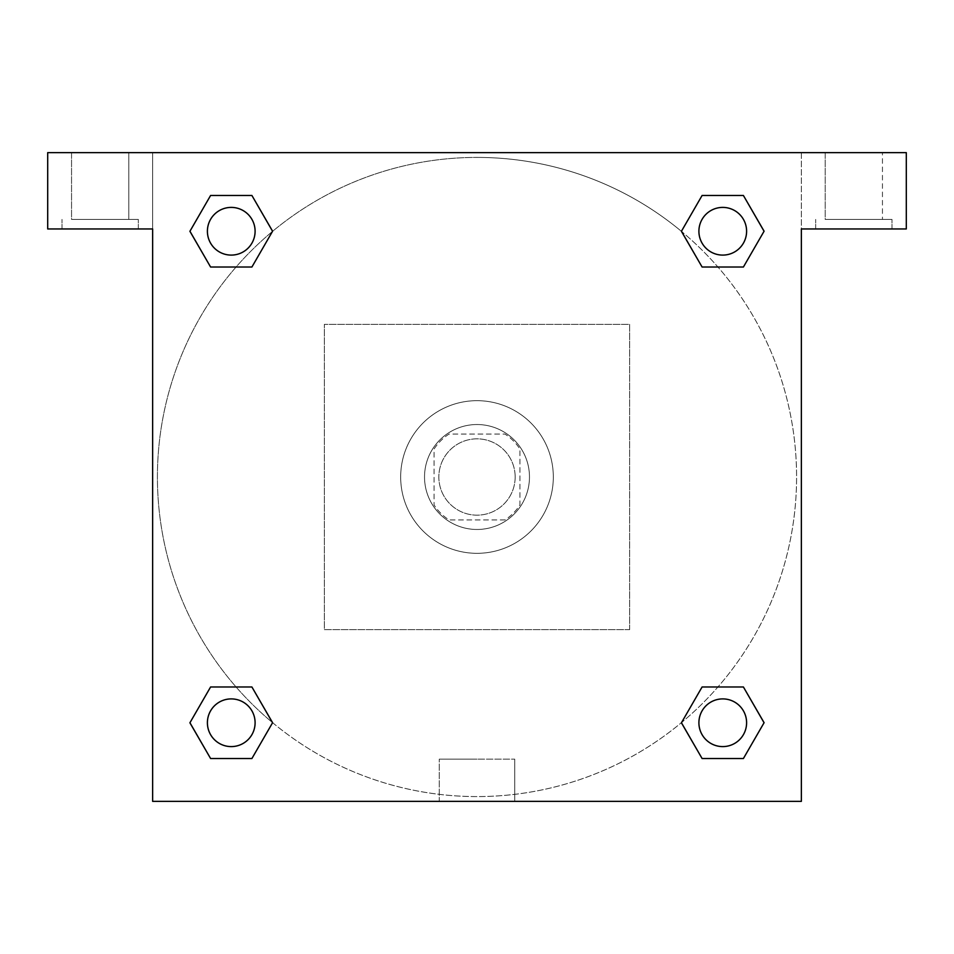 <?xml version="1.0" encoding="UTF-8"?>
<svg xmlns="http://www.w3.org/2000/svg" width="954" height="954" viewBox="0 0 954 954"><rect width="100%" height="100%" fill="white"/><g stroke="black" fill="none" stroke-linecap="round" stroke-linejoin="round"><path stroke-width="0.72" stroke-dasharray="4.77 3.58" d="M515.16 477A38.16 38.16 0 0 0 457.92 443.956A38.16 38.16 0 0 0 457.92 510.044A38.16 38.16 0 0 0 515.16 477A38.16 38.16 0 0 0 457.92 443.956A38.16 38.16 0 0 0 457.92 510.044A38.16 38.16 0 0 0 515.16 477M504.988 519.93L449.012 519.93A51.254 51.254 0 0 1 434.07 504.988L434.07 449.012A51.254 51.254 0 0 1 449.012 434.07L504.988 434.07A51.254 51.254 0 0 1 519.93 449.012L519.93 504.988A51.254 51.254 0 0 1 504.988 519.93L449.012 519.93A51.254 51.254 0 0 1 434.07 504.988L434.07 449.012A51.254 51.254 0 0 1 449.012 434.07L504.988 434.07A51.254 51.254 0 0 1 519.93 449.012L519.93 504.988A51.254 51.254 0 0 1 504.988 519.93M477 424.53A52.47 52.47 0 0 1 522.446 503.235A52.47 52.47 0 0 1 431.554 503.235A52.47 52.47 0 0 1 477 424.53A52.47 52.47 0 0 0 424.53 477A52.47 52.47 0 0 0 477 529.47A52.47 52.47 0 0 0 529.47 477A52.47 52.47 0 0 0 477 424.53M553.32 477A76.32 76.32 0 0 0 438.84 410.9A76.32 76.32 0 0 0 438.84 543.1A76.32 76.32 0 0 0 553.32 477A76.32 76.32 0 0 0 438.84 410.9A76.32 76.32 0 0 0 438.84 543.1A76.32 76.32 0 0 0 553.32 477M629.64 629.64L629.64 324.36L324.36 324.36L324.36 629.64L629.64 629.64L629.64 324.36L324.36 324.36L324.36 629.64L629.64 629.64M47.7 152.64L906.3 152.64L801.36 152.64L906.3 152.64L906.3 228.96L801.36 228.96L801.36 801.36L152.64 801.36L152.64 228.96L47.7 228.96L152.64 228.96L152.64 152.64L47.7 152.64L47.7 228.96L47.7 152.64L801.36 152.64L801.36 228.96L906.3 228.96L906.3 152.64L906.3 228.96L801.36 228.96L801.36 152.64L152.64 152.64L152.64 228.96L152.64 152.64L152.64 228.96L47.7 228.96L47.7 152.64M100.17 228.96L62.01 228.96L100.17 228.96M100.17 219.42L138.33 219.42L100.17 219.42M71.55 219.42L128.79 219.42L71.55 219.42L128.79 219.42L71.55 219.42L71.55 152.64L128.79 152.64L71.55 152.64L128.79 152.64L71.55 152.64L71.55 219.42M853.83 228.96L815.67 228.96L853.83 228.96M853.83 219.42L891.99 219.42L853.83 219.42M825.21 219.42L882.45 219.42L825.21 219.42L882.45 219.42L825.21 219.42L825.21 152.64L882.45 152.64L882.45 219.42L882.45 152.64L825.21 152.64L882.45 152.64L825.21 152.64L825.21 219.42M152.64 499.657L152.64 454.342L152.652 499.657M152.64 801.36L152.64 228.96L152.64 801.36L801.36 801.36L152.64 801.36M477 801.36L514.731 801.36L477 801.36M477 759.157L439.269 759.157L477 759.157M499.657 152.64L454.342 152.64L499.657 152.652M801.36 454.342L801.36 499.657L801.348 454.342M801.36 228.96L801.36 801.36L801.36 228.96M722.75 698.9A23.85 23.85 0 0 1 743.404 734.675A23.85 23.85 0 0 1 702.096 734.675A23.85 23.85 0 0 1 722.75 698.9A23.85 23.85 0 0 1 746.6 722.75A23.85 23.85 0 0 1 722.75 746.6A23.85 23.85 0 0 1 698.9 722.75A23.85 23.85 0 0 1 722.75 698.9M722.75 207.4A23.85 23.85 0 0 1 743.404 243.175A23.85 23.85 0 0 1 702.096 243.175A23.85 23.85 0 0 1 722.75 207.4A23.85 23.85 0 0 0 698.9 231.25A23.85 23.85 0 0 0 722.75 255.1A23.85 23.85 0 0 0 746.6 231.25A23.85 23.85 0 0 0 722.75 207.4M231.25 698.9A23.85 23.85 0 0 1 251.904 734.675A23.85 23.85 0 0 1 210.595 734.675A23.85 23.85 0 0 1 231.25 698.9A23.85 23.85 0 0 0 207.4 722.75A23.85 23.85 0 0 0 231.25 746.6A23.85 23.85 0 0 0 255.1 722.75A23.85 23.85 0 0 0 231.25 698.9M231.25 207.4A23.85 23.85 0 0 1 251.904 243.175A23.85 23.85 0 0 1 210.595 243.175A23.85 23.85 0 0 1 231.25 207.4A23.85 23.85 0 0 0 207.4 231.25A23.85 23.85 0 0 0 231.25 255.1A23.85 23.85 0 0 0 255.1 231.25A23.85 23.85 0 0 0 231.25 207.4M681.442 231.357A319.59 319.59 0 0 0 477 157.41A319.59 319.59 0 0 1 753.767 636.795A319.59 319.59 0 0 1 200.233 636.795A319.59 319.59 0 0 1 477 157.41A319.59 319.59 0 0 0 272.439 722.548M272.558 722.643A319.59 319.59 0 0 0 796.59 477A319.59 319.59 0 0 0 681.561 231.452M128.79 152.64L128.79 219.42L128.79 152.64M251.904 195.475L272.558 231.25L251.856 267.001M210.595 267.025L189.941 231.25L210.643 195.498M210.595 758.525L189.941 722.75L210.643 686.999M251.904 686.975L272.558 722.75L251.856 758.502M702.096 758.525L681.442 722.75L702.144 686.999M743.404 686.975L764.059 722.75L743.357 758.502M743.404 195.475L764.059 231.25L743.357 267.001M702.096 267.025L681.442 231.25L702.144 195.498M439.269 801.36L514.731 801.36L439.269 801.36L439.269 759.157L514.731 759.157L439.269 759.157L439.269 801.36M746.6 722.75A23.85 23.85 0 0 0 710.825 702.096A23.85 23.85 0 0 0 710.825 743.404A23.85 23.85 0 0 0 746.6 722.75M681.442 722.75L702.096 686.975M764.059 722.75L743.404 758.525M255.1 722.75A23.85 23.85 0 0 0 219.325 702.096A23.85 23.85 0 0 0 219.325 743.404A23.85 23.85 0 0 0 255.1 722.75M189.941 722.75L210.595 686.975M272.558 722.75L251.904 758.525M746.6 231.25A23.85 23.85 0 0 0 710.825 210.595A23.85 23.85 0 0 0 710.825 251.904A23.85 23.85 0 0 0 746.6 231.25M681.442 231.25L702.096 195.475M764.059 231.25L743.404 267.025M255.1 231.25A23.85 23.85 0 0 0 219.325 210.595A23.85 23.85 0 0 0 219.325 251.904A23.85 23.85 0 0 0 255.1 231.25M189.941 231.25L210.595 195.475M272.558 231.25L251.904 267.025M138.33 228.96L138.33 219.42L138.33 228.96M62.01 228.96L62.01 219.42L62.01 228.96M891.99 228.96L891.99 219.42L891.99 228.96M815.67 228.96L815.67 219.42L815.67 228.96M514.731 801.36L514.731 759.157L514.731 801.36"/><path stroke-width="1.43" d="M906.3 152.64L47.7 152.64L47.7 228.96L152.64 228.96L152.64 801.36L801.36 801.36L801.36 228.96L906.3 228.96L906.3 152.64M210.595 267.025L251.904 267.025L210.595 267.025L189.941 231.25L210.595 195.475L251.904 195.475L272.558 231.25L251.904 267.025L210.595 267.025L189.894 231.273M251.904 195.475L210.595 195.475L251.904 195.475L272.605 231.226M251.904 686.975L210.595 686.975L251.904 686.975L272.558 722.75L251.904 758.525L210.595 758.525L189.941 722.75L210.595 686.975L251.904 686.975L272.605 722.727M210.595 758.525L251.904 758.525L210.595 758.525L189.894 722.774M743.404 686.975L702.096 686.975L743.404 686.975L764.059 722.75L743.404 758.525L702.096 758.525L681.442 722.75L702.096 686.975L743.404 686.975L764.106 722.727M702.096 758.525L743.404 758.525L702.096 758.525L681.394 722.774M702.096 267.025L743.404 267.025L702.096 267.025L681.442 231.25L702.096 195.475L743.404 195.475L764.059 231.25L743.404 267.025L702.096 267.025L681.394 231.273M743.404 195.475L702.096 195.475L743.404 195.475L764.106 231.226M746.6 722.75A23.85 23.85 0 0 0 710.825 702.096A23.85 23.85 0 0 0 710.825 743.404A23.85 23.85 0 0 0 746.6 722.75M255.1 722.75A23.85 23.85 0 0 0 219.325 702.096A23.85 23.85 0 0 0 219.325 743.404A23.85 23.85 0 0 0 255.1 722.75M746.6 231.25A23.85 23.85 0 0 0 710.825 210.595A23.85 23.85 0 0 0 710.825 251.904A23.85 23.85 0 0 0 746.6 231.25M255.1 231.25A23.85 23.85 0 0 0 219.325 210.595A23.85 23.85 0 0 0 219.325 251.904A23.85 23.85 0 0 0 255.1 231.25"/></g></svg>
